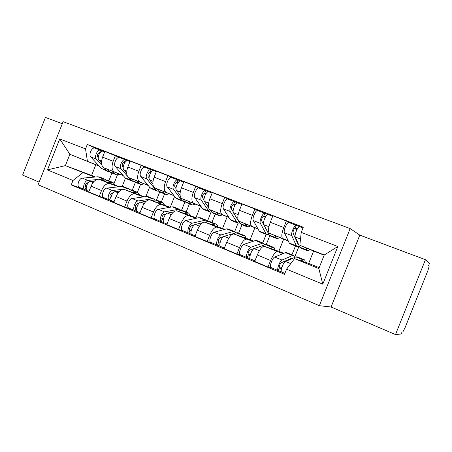 <?xml version="1.0" encoding="UTF-8"?>
<svg xmlns="http://www.w3.org/2000/svg" width="452" height="452" viewBox="0 0 452 452"><rect width="100%" height="100%" fill="white"/><g stroke="black" fill="none" stroke-linecap="round" stroke-linejoin="round"><path stroke-width="0.68" d="M319.366 305.699L331.079 307.01L395.5 334.565L401.235 334L402.054 331.949L402.879 331.887L405.02 327.802L427.914 270.556L429.163 266.166L428.581 265.618L429.4 263.567L425.439 259.691L359.786 235.113L350.153 228.571L63.122 121.661L38.121 184.732L319.366 305.699L350.153 228.571M62.297 123.746L45.437 117.435L22.6 175.071L39.149 182.145M395.5 334.565L425.439 259.691M119.317 186.732L99.214 179.286C96.078 178.907 93.361 181.207 91.055 186.196L88.773 191.942L99.242 196.326L101.536 190.529C103.853 185.501 106.553 183.167 109.638 183.518L118.577 186.817M125.464 178.15L122.176 186.433M123.085 175.449L114.463 171.958C111.785 170.268 111.35 166.709 113.153 161.279L102.57 157.172C100.796 162.562 101.271 166.11 104.005 167.816L123.21 175.591M102.57 157.172L104.853 151.42L123.034 158.895M106.034 198.547L99.242 196.326M140.532 184.41L137.402 192.286M113.153 161.279L115.452 155.482M132.266 190.23L135.397 182.348M144.228 196.801L124.119 189.399C121.108 189.083 118.441 191.473 116.107 196.563L113.78 202.417L124.65 206.971L126.995 201.067C129.34 195.936 131.99 193.507 134.939 193.789L143.453 196.908M149.572 187.19L145.843 196.569M148.38 168.619L141.188 165.347L130.176 161.127L127.848 166.986C126.018 172.472 126.396 176.048 128.989 177.709L148.177 185.489M131.125 209.05L124.65 206.971M164.556 193.936L161.358 201.987M148.047 185.331L139.849 182.003C137.318 180.365 136.979 176.783 138.837 171.251L141.188 165.347M156.494 200.021L159.68 192.004M170.088 207.242L149.985 199.897C147.109 199.66 144.493 202.14 142.137 207.332L139.764 213.304L151.064 218.039L153.46 212.016C155.827 206.779 158.42 204.259 161.228 204.462L169.274 207.383M174.602 196.434L170.325 207.197M174.709 178.721L167.935 175.596L156.488 171.212L154.115 177.184C152.222 182.772 152.499 186.365 154.94 187.981L174.088 195.761M157.189 219.954L151.064 218.039M189.439 203.824L186.179 212.022M183.93 217.678L183.467 218.841M173.958 195.592L166.217 192.445C163.85 190.857 163.624 187.247 165.539 181.619L167.935 175.596M181.495 210.434L184.947 201.767M202.072 189.213L195.756 186.258L183.851 181.693L181.427 187.789C179.472 193.473 179.63 197.095 181.907 198.654L200.479 206.219L195.914 217.706L176.862 210.813C174.144 210.655 171.59 213.225 169.201 218.531L166.782 224.621L178.54 229.548L180.981 223.407C183.376 218.05 185.902 215.44 188.557 215.559L196.089 218.265M184.28 231.294L178.54 229.548M215.237 214.078L211.915 222.424M200.869 206.248L193.637 203.298C191.439 201.767 191.332 198.134 193.309 192.399L195.756 186.258M207.558 220.932L211.067 212.112M230.531 200.134L224.717 197.355L212.321 192.608L209.847 198.818C207.83 204.615 207.863 208.259 209.954 209.756L227.17 216.79L222.508 228.486L204.824 222.164C202.27 222.09 199.784 224.768 197.366 230.187L194.897 236.402L207.135 241.526L209.632 235.266C212.056 229.791 214.514 227.073 216.994 227.107L223.966 229.576M212.457 243.086L207.135 241.526M241.995 224.712L238.611 233.215M228.842 217.322L222.158 214.593C220.152 213.118 220.175 209.462 222.22 203.626L224.717 197.355M234.69 231.61L238.057 223.152M260.154 211.496L254.888 208.92L241.973 203.971L239.447 210.31C237.356 216.214 237.255 219.881 239.148 221.316L254.877 227.763L250.125 239.684L233.927 233.983C231.554 234 229.141 236.786 226.701 242.328L224.175 248.668L236.933 254.013L239.475 247.617C241.933 242.018 244.306 239.193 246.6 239.131L252.962 241.345M241.797 255.363L236.933 254.013M269.787 235.718L266.301 244.459M257.939 228.842L251.86 226.35C250.063 224.949 250.222 221.271 252.34 215.321L254.888 208.92M262.765 242.973L266.205 234.334M291.015 223.333L286.353 220.977L272.878 215.813L270.296 222.288C268.138 228.305 267.889 231.995 269.556 233.356L283.67 239.164L278.827 251.318L264.245 246.295C262.07 246.413 259.747 249.312 257.273 254.979L254.696 261.454L267.996 267.025L270.601 260.499C273.087 254.77 275.37 251.826 277.455 251.657L283.15 253.595M272.358 268.155L267.996 267.025M299.1 246.035L294.659 257.171M288.229 240.837L282.811 238.599C281.24 237.277 281.556 233.577 283.749 227.514L286.353 220.977M291.947 254.77L295.461 245.961M278.827 251.318L283.788 253.329M250.125 239.684L253.657 241.114M222.508 228.486L224.706 229.379M195.914 217.706L196.88 218.096M288.308 241.001L283.67 239.164M258.03 229.011L254.877 227.763M228.949 217.497L227.17 216.79M200.993 206.423L200.479 206.219M99.191 166.104L95.818 164.771L91.598 175.41L65.387 165.624L94.592 177.082M91.598 175.41L95.525 177.003M99.022 165.924L69.885 154.285L65.387 165.624L47.471 169.884L59.743 138.917L85.53 148.894L87.417 161.228M95.818 164.771L69.885 154.285L59.743 138.917M108.881 180.777L111.955 173.031M299.84 245.317L313.609 251.024L308.665 263.42L294.512 258.668L318.841 268.544L324.253 254.979L299.84 245.317L301.23 232.368L303.281 227.22L87.281 144.476L85.53 148.894M301.23 232.368L337.819 246.526L322.79 284.195L286.562 269.155L294.512 258.668M82.863 172.715L72.998 180.484L71.246 184.902L284.511 274.296L286.562 269.155M72.998 180.484L47.471 169.884M331.079 307.01L359.786 235.113M308.665 263.42L319.185 267.686M324.163 255.205L313.609 251.024M81.852 188.427L71.246 184.902M117.413 174.992L114.192 183.105M98.604 149.522L87.281 144.476M318.841 268.544L322.79 284.195M324.253 254.979L337.819 246.526M115.876 174.591L111.068 172.675L109.288 171.545L107.028 169.037M120.029 174.302L116.559 174.862L114.802 173.737L112.644 171.314M101.491 162.901L99.011 160.155C96.655 157.906 100.174 150.194 103.079 151.239L104.683 151.849L103.079 151.239M98.259 157.624L97.643 156.94C97.033 154.725 97.683 153.301 99.598 152.674L99.982 152.821M99.807 153.053L99.033 152.708M109.525 171.788L108.491 171.653L106.7 170.517L104.389 167.969M107.791 171.376L101.254 168.359L90.773 156.929C88.372 154.674 91.88 147.007 94.824 148.075L100.502 150.245M101.864 165.183L96.361 159.115C93.988 156.867 97.502 149.166 100.417 150.217L103.163 151.262M99.643 152.691L100.666 150.307M88.315 182.772L87.36 182.862C85.309 184.19 84.852 185.682 85.97 187.348L85.016 189.755C81.835 188.987 84.462 180.467 87.914 180.404L82.366 178.128C78.891 178.173 76.281 186.659 79.49 187.444L84.784 189.659M106.339 180.026L104.802 179.128L99.395 179.359M100.078 177.218L97.903 176.8L82.366 178.128M96.468 179.625L87.914 180.404M86.275 187.026L85.394 186.727M86.219 187.45L85.874 187.303M108.068 180.45L105.915 180.043L102.22 180.393M115.639 185.365L112.864 182.388L108.158 182.591M94.344 181.128L90.547 181.484C87.112 181.557 84.473 190.094 87.643 190.851L88.982 191.416M87.411 190.755L85.016 189.755M140.25 184.275L135.204 182.269L133.515 181.167L131.391 178.681M144.244 183.896L140.9 184.535L139.233 183.439L137.21 181.043M126.696 173.184L123.871 169.884C121.65 167.669 125.215 159.799 127.984 160.793L130.006 161.562L127.984 160.793M123.198 167.517L122.407 166.585C121.865 164.358 122.52 162.906 124.385 162.234L124.967 162.454M124.775 162.72L123.803 162.296M133.651 181.32L132.532 181.207L130.837 180.105L128.605 177.512M131.865 180.941L126.905 178.975L125.187 177.862L115.322 166.539C113.051 164.313 116.605 156.494 119.418 157.511L125.306 159.759M127.345 176.043L121.119 168.811C118.882 166.585 122.441 158.731 125.227 159.737L128.069 160.816M124.43 162.251L125.464 159.822M165.528 194.32L160.234 192.219L158.646 191.151L156.663 188.682M169.359 193.84L166.144 194.569L164.579 193.507L162.709 191.134M152.872 183.958L149.691 179.998C147.612 177.811 151.222 169.777 153.855 170.715L156.313 171.653L153.855 170.715M149.098 177.828L148.115 176.602C147.651 174.365 148.318 172.884 150.115 172.161L150.923 172.466M150.702 172.777L149.527 172.252M158.68 191.185L157.465 191.117L155.867 190.043L146.827 178.873C144.736 176.687 148.341 168.669 150.985 169.619L153.929 170.737M156.833 190.868L151.629 188.8L150.007 187.716L140.809 176.517C138.679 174.319 142.273 166.342 144.956 167.302L151.064 169.641M150.16 172.172L151.217 169.698M113.186 192.834L111.921 192.993C109.915 194.377 109.44 195.897 110.486 197.552L109.514 200.004C106.457 199.304 109.181 190.642 112.508 190.501L106.751 188.134C103.389 188.258 100.694 196.886 103.779 197.603L109.288 199.914M130.368 189.795L128.814 188.834L127.407 188.738L112.508 190.501M123.865 186.834L121.774 186.461L106.751 188.134M111.011 197.264L109.926 196.902M110.938 197.744L110.39 197.513M132.142 190.179L130.08 189.817L126.481 190.258M139.77 195.157L137.176 192.213L132.645 192.529M119.69 191.083L115.243 191.62C111.926 191.772 109.198 200.451 112.237 201.146L113.994 201.88M112.017 201.055L109.514 200.004M139.041 203.259L137.425 203.513C135.47 204.959 134.973 206.507 135.939 208.152L134.945 210.649C132.029 210.016 134.849 201.202 138.046 200.982L132.069 198.524C128.837 198.733 126.04 207.508 128.989 208.157L134.736 210.559M155.273 199.942L153.72 198.903L152.369 198.835L138.046 200.982M148.527 196.801L146.527 196.473L132.069 198.524M136.707 207.886L135.408 207.457M136.617 208.434L135.849 208.112M157.11 200.27L155.149 199.959L151.646 200.496M164.799 205.31L162.392 202.406L158.053 202.841M146.086 201.349L140.888 202.146C137.707 202.383 134.877 211.208 137.775 211.835L139.984 212.756M137.566 211.745L134.945 210.649M191.767 204.75L186.213 202.541L184.732 201.507L182.907 199.061M195.411 204.157L192.343 204.982L190.891 203.954L189.185 201.62M180.099 195.298L176.517 190.501C174.602 188.348 178.257 180.145 180.732 181.032L183.67 182.145M176.014 188.597L174.834 187.009C174.449 184.761 175.122 183.252 176.856 182.478L177.896 182.874M177.653 183.23L176.257 182.602M184.653 201.406L183.331 201.4L181.84 200.36L173.545 189.337C171.607 187.184 175.257 178.998 177.755 179.885L180.806 181.049M182.744 201.163L177.28 198.993L175.76 197.942L167.285 186.885C165.313 184.721 168.952 176.579 171.483 177.483L177.828 179.907M176.896 182.489L177.969 179.958M219.022 215.581L213.186 213.265L211.824 212.265L210.174 209.847M222.463 214.869L219.559 215.796L218.226 214.807L216.689 212.508M208.462 207.344L204.423 201.428C202.682 199.315 206.383 190.936 208.688 191.755L212.135 193.066L208.688 191.755M204.01 199.88L202.615 197.829C202.321 195.575 203.004 194.032 204.666 193.202L205.954 193.693M205.683 194.123L204.05 193.371M211.632 211.988L210.197 212.073L208.818 211.073L201.326 200.213C199.569 198.1 203.264 189.738 205.587 190.563L208.756 191.772M209.643 211.852L203.903 209.575L202.502 208.564L194.818 197.665C193.015 195.541 196.699 187.224 199.066 188.06L205.66 190.58M204.7 193.213L205.79 190.631M247.346 226.842L241.215 224.401L239.978 223.446L233.464 212.802C231.916 210.734 235.661 202.168 237.786 202.914L241.786 204.44L237.786 202.914M250.572 226L247.837 227.034L246.639 226.09L245.295 223.836M233.164 211.768L231.526 209.09C231.334 206.835 232.023 205.259 233.599 204.36L235.17 204.965M234.859 205.468L232.972 204.592M239.667 222.938L238.108 223.169L236.859 222.209L230.243 211.536C228.672 209.468 232.413 200.925 234.56 201.677L237.848 202.931M237.599 222.966L231.571 220.57L230.288 219.599L223.469 208.886C221.847 206.807 225.582 198.304 227.768 199.072L234.622 201.694M233.639 204.372L234.741 201.739M165.952 214.05L163.929 214.44C162.025 215.954 161.511 217.531 162.387 219.163L161.37 221.706C158.612 221.152 161.533 212.186 164.584 211.869L158.369 209.321C155.285 209.615 152.386 218.542 155.183 219.118L161.172 221.627M181.111 210.496L179.563 209.344L178.28 209.316L164.584 211.869M174.11 207.14L172.212 206.863L158.369 209.321M163.421 218.915L161.884 218.418M163.302 219.542L162.302 219.124M183.02 210.745L181.162 210.485L177.772 211.129M190.767 215.841L188.563 212.982L184.433 213.547M173.658 211.915L167.539 213.084C164.505 213.412 161.573 222.395 164.313 222.938L167.003 224.062M164.121 222.859L161.37 221.706M194.01 225.209L191.484 225.808C189.642 227.396 189.111 228.994 189.885 230.61L188.851 233.209C186.264 232.735 189.292 223.61 192.185 223.198L185.721 220.542C182.789 220.932 179.783 230.023 182.416 230.514L188.67 233.13M207.926 221.474L206.394 220.192L205.185 220.203L192.185 223.198M200.671 217.875L198.886 217.655L185.721 220.542M191.213 230.373L189.428 229.814M191.06 231.102L189.806 230.576M209.926 221.616L208.18 221.418L204.886 222.192M217.723 226.774C217.423 225.181 216.762 224.243 215.745 223.972L211.847 224.672M202.637 222.723L195.258 224.458C192.388 224.881 189.343 234.029 191.914 234.492L195.123 235.831M191.733 234.413L188.851 233.209M223.356 236.712L220.164 237.639C218.389 239.3 217.836 240.927 218.502 242.526L217.452 245.176C215.045 244.798 218.192 235.503 220.909 234.989L214.175 232.226C211.417 232.718 208.299 241.967 210.751 242.374L217.282 245.103M235.763 232.921L234.277 231.464L233.153 231.514L220.909 234.989M228.26 229.028L226.599 228.865L214.175 232.226M220.158 242.278L218.101 241.65M219.96 243.131L218.435 242.498M237.882 232.921L236.266 232.774L224.107 236.3C221.412 236.831 218.254 246.137 220.638 246.509L224.407 248.086M245.815 239.17L245.798 238.786M245.735 238.136C245.515 236.543 244.939 235.628 244.001 235.39L240.351 236.238M220.469 246.442L217.452 245.176M276.816 238.554L270.364 235.989L269.273 235.08L263.719 224.644C262.38 222.633 266.171 213.875 268.092 214.542L272.686 216.293M279.799 237.571L277.257 238.729L276.2 237.831L275.065 235.622M267.46 231.678L261.64 220.825C261.55 218.559 262.25 216.949 263.742 215.988L265.606 216.7M265.245 217.322L263.098 216.299M268.838 234.266L267.132 234.701L266.019 233.791L260.363 223.333C258.996 221.31 262.787 212.576 264.731 213.248L268.149 214.553M266.674 234.52L260.329 232L259.188 231.074L253.301 220.565C251.888 218.536 255.662 209.847 257.657 210.536L264.787 213.265M263.776 215.994L264.895 213.304M262.16 245.781L250.035 249.956C248.334 251.696 247.758 253.357 248.312 254.934L247.233 257.64C245.035 257.357 248.306 247.894 250.826 247.267L243.814 244.385C241.244 244.99 238.001 254.414 240.255 254.719L247.08 257.578M264.669 244.882L263.279 243.182L262.239 243.283L250.826 247.267M256.951 240.628L255.425 240.526L243.814 244.385M250.329 254.645L247.984 253.962M250.069 255.668L248.244 254.911M266.957 244.673L265.477 244.594L254.165 248.634C251.662 249.278 248.38 258.759 250.555 259.03L254.928 260.86M274.867 249.95C274.731 248.363 274.24 247.47 273.392 247.272L270.019 248.278M250.402 258.968L247.233 257.64M307.496 250.747L300.699 248.046L299.761 247.187L295.263 236.995C294.15 235.04 297.992 226.085 299.687 226.661L302.998 227.921L299.687 226.661M310.213 249.617L307.88 250.9L306.976 250.052L306.072 247.899M298.376 244.046L297.602 243.357L293.037 233.051C293.06 230.786 293.766 229.136 295.162 228.107L297.343 228.944M296.924 229.712L294.495 228.526M295.619 238.882L296.196 239.108M299.213 245.944L297.337 246.707L296.376 245.843L291.76 235.628C290.625 233.667 294.455 224.729 296.179 225.316L299.738 226.672M296.93 246.549L290.257 243.894L289.263 243.018L284.398 232.74C283.206 230.769 287.031 221.875 288.805 222.486L296.235 225.328M295.19 228.113L296.331 225.362M292.845 258.245L291.693 258.171L281.172 262.804C279.551 264.629 278.957 266.318 279.381 267.872L278.279 270.635C276.302 270.46 279.703 260.815 282.014 260.064L274.703 257.064C272.341 257.787 268.968 267.386 271.002 267.584L278.144 270.578M288.178 260.307L287.489 260.024M294.698 257.425L293.455 255.38L292.517 255.533L282.014 260.064M286.8 252.691L285.421 252.662L274.703 257.064M281.816 267.499L279.15 266.765M281.466 268.737L279.325 267.85M297.218 256.9L295.89 256.9L285.494 261.493C283.206 262.256 279.794 271.918 281.743 272.081L284.873 273.392M305.173 262.245C305.134 260.663 304.738 259.798 303.993 259.64L300.919 260.815M281.613 272.025L278.279 270.635M277.59 251.696L264.386 246.334M246.752 239.17L234.085 234.029M217.158 227.158L204.993 222.214M188.738 215.615L177.048 210.869M161.42 204.524L150.177 199.959M135.142 193.857L124.323 189.461M109.847 183.585L99.429 179.354M252.34 215.321L239.447 210.31M222.22 203.626L209.847 198.818M193.309 192.399L181.427 187.789M165.539 181.619L154.115 177.184M138.837 171.251L127.848 166.986M283.749 227.514L270.296 222.288M282.811 238.599L269.556 233.356M251.86 226.35L239.148 221.316M239.475 247.617L226.701 242.328M222.158 214.593L209.954 209.756M209.632 235.266L197.366 230.187M193.637 203.298L181.907 198.654M180.981 223.407L169.201 218.531M166.217 192.445L154.94 187.981M153.46 212.016L142.137 207.332M139.849 182.003L128.989 177.709M126.995 201.067L116.107 196.563M114.463 171.958L104.005 167.816M101.536 190.529L91.055 186.196M270.601 260.499L257.273 254.979M109.288 171.545L114.802 173.737M99.011 160.155L101.564 161.149M101.254 168.359L106.7 170.517M90.773 156.929L96.361 159.115M103.333 178.998L97.903 176.8M111.418 182.269L105.915 180.043M93.101 182.535L90.547 181.484M133.515 181.167L139.233 183.439M123.871 169.884L126.792 171.031M125.187 177.862L130.837 180.105M115.322 166.539L121.119 168.811M158.646 191.151L164.579 193.507M149.691 179.998L153.002 181.292M150.007 187.716L155.867 190.043M140.809 176.517L146.827 178.873M127.407 188.738L121.774 186.461M135.786 192.128L130.08 189.817M118.158 192.818L115.243 191.62M152.369 198.835L146.527 196.473M161.065 202.355L155.149 199.959M144.194 203.502L140.888 202.146M184.732 201.507L190.891 203.954M176.517 190.501L180.252 191.964M175.76 197.942L181.84 200.36M167.285 186.885L173.545 189.337M211.824 212.265L218.226 214.807M204.423 201.428L208.609 203.067M202.502 208.564L208.818 211.073M194.818 197.665L201.326 200.213M239.978 223.446L246.639 226.09M233.464 212.802L238.142 214.627M230.288 219.599L236.859 222.209M223.469 208.886L230.243 211.536M178.28 209.316L172.212 206.863M187.309 212.971L181.162 210.485M171.263 214.615L167.539 213.084M205.185 220.203L198.886 217.655M214.564 224L208.18 221.418M199.434 226.175L195.258 224.458M233.153 231.514L226.599 228.865M242.905 235.464L236.266 232.774M228.768 238.21L224.107 236.3M269.273 235.08L276.2 237.831M263.719 224.644L268.917 226.684M259.188 231.074L266.019 233.791M253.301 220.565L260.363 223.333M262.239 243.283L255.425 240.526M272.387 247.391L265.477 244.594M259.341 250.758L254.165 248.634M299.761 247.187L306.976 250.052M295.263 236.995L300.512 239.052M289.263 243.018L296.376 245.843M284.398 232.74L291.76 235.628M292.517 255.533L285.421 252.662M303.083 259.81L295.89 256.9M290.738 263.646L285.494 261.493M277.455 251.657L264.245 246.295M109.638 183.518L99.214 179.286M134.939 193.789L124.119 189.399M161.228 204.462L149.985 199.897M188.557 215.559L176.862 210.813M216.994 227.107L204.824 222.164M246.6 239.131L233.927 233.983M94.824 148.075L100.417 150.217M104.802 179.128L99.378 176.935M112.864 182.388L107.378 180.167M119.418 157.511L125.227 159.737M144.956 167.302L150.985 169.619M128.814 188.834L123.198 186.563M137.176 192.213L131.487 189.913M153.72 198.903L147.889 196.547M162.392 202.406L156.488 200.021M180.732 181.032L183.665 182.156M171.483 177.483L177.755 179.885M199.066 188.06L205.587 190.563M227.768 199.072L234.56 201.677M179.563 209.344L173.511 206.897M188.563 212.982L182.433 210.508M206.394 220.192L200.112 217.649M215.745 223.972L209.383 221.401M234.277 231.464L227.746 228.819M244.001 235.39L237.385 232.718M268.092 214.542L272.686 216.305M257.657 210.536L264.731 213.248M263.279 243.182L256.482 240.436M273.392 247.272L266.505 244.487M298.043 243.916L298.36 244.046M288.805 222.486L296.179 225.316M293.455 255.38L286.382 252.521M303.993 259.64L296.823 256.742"/></g></svg>
